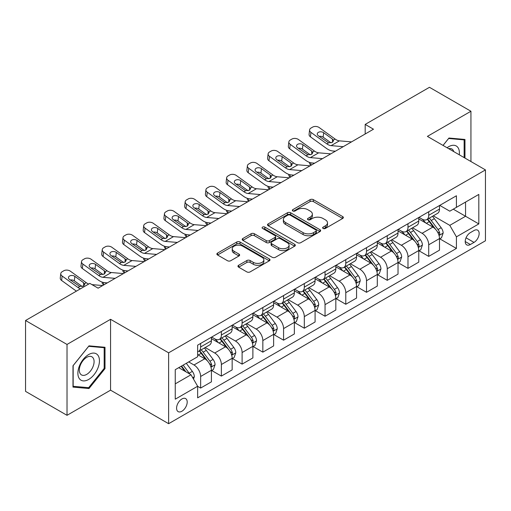 <?xml version="1.0" encoding="UTF-8"?>
<svg xmlns="http://www.w3.org/2000/svg" width="511" height="511" viewBox="0 0 511 511"><rect width="100%" height="100%" fill="white"/><g stroke="black" fill="none" stroke-linecap="round" stroke-linejoin="round"><path stroke-width="0.77" d="M323.099 228.449A1.61 0.933 0 0 0 325.379 228.449L342.683 218.459A2.3 1.329 0 0 0 343.354 217.52A2.3 1.329 0 0 0 342.683 216.581L313.371 199.66A2.3 1.329 0 0 0 310.113 199.66L292.816 209.651A1.61 0.933 0 0 0 292.343 210.308A1.61 0.933 0 0 0 292.816 210.966A1.61 0.933 0 0 0 295.096 210.966L297.332 209.67A7.371 4.254 0 0 1 307.756 209.67L310.196 211.081A7.371 4.254 0 0 1 312.355 214.09A7.371 4.254 0 0 1 310.196 217.098L307.961 218.389A1.61 0.933 0 0 0 307.488 219.047A1.61 0.933 0 0 0 307.961 219.704A1.61 0.933 0 0 0 310.241 219.704L312.476 218.414A7.371 4.254 0 0 1 322.895 218.414L325.341 219.826A7.371 4.254 0 0 1 327.5 222.834A7.371 4.254 0 0 1 325.341 225.843L323.099 227.133A1.61 0.933 0 0 0 322.626 227.791A1.61 0.933 0 0 0 323.099 228.449L323.099 227.133M181.89 411.246A7.505 4.337 120 0 0 186.796 404.629A7.505 4.337 120 0 0 185.646 398.612A7.505 4.337 120 0 0 181.89 398.989A7.505 4.337 120 0 0 176.985 405.6A7.505 4.337 120 0 0 178.135 411.617A7.505 4.337 120 0 0 181.89 411.246M238.637 265.273A2.3 1.329 0 0 0 237.96 266.212A2.3 1.329 0 0 0 238.637 267.157L246.858 271.903A2.3 1.329 0 0 0 250.115 271.903L269.329 260.808A2.3 1.329 0 0 0 270.006 259.869A2.3 1.329 0 0 0 269.329 258.93L240.023 242.01A2.3 1.329 0 0 0 236.765 242.01L217.552 253.098A2.3 1.329 0 0 0 216.875 254.044A2.3 1.329 0 0 0 217.552 254.983L227.484 260.719A2.3 1.329 0 0 0 230.742 260.719L238.963 255.966A2.3 1.329 0 0 0 239.64 255.027A2.3 1.329 0 0 0 238.963 254.088L234.038 251.246A6.158 3.558 0 0 1 232.23 248.729A6.158 3.558 0 0 1 236.037 245.446A6.158 3.558 0 0 1 242.751 246.213L262.041 257.352A6.158 3.558 0 0 1 263.848 259.869A6.158 3.558 0 0 1 260.042 263.152A6.158 3.558 0 0 1 253.335 262.386L250.115 260.527A2.3 1.329 0 0 0 246.858 260.527L238.637 265.273L238.637 267.157M110.561 319.305L67.018 344.446L25.55 320.506L25.55 391.375L67.018 415.315L110.561 390.174L168.624 423.696L168.624 352.826L110.561 319.305L110.561 390.174M470.938 161.527L470.938 111.245L427.394 136.386L485.45 169.907L168.624 352.826M470.938 111.245L429.464 87.304L365.186 124.416L365.186 133.991M25.55 320.506L89.827 283.394L98.125 288.178L373.484 129.206L365.186 124.416M297.498 242.668A2.3 1.329 0 0 0 300.755 242.668L319.969 231.572A2.3 1.329 0 0 0 320.64 230.633A2.3 1.329 0 0 0 319.969 229.695L290.657 212.774A2.3 1.329 0 0 0 287.399 212.774L268.192 223.863A2.3 1.329 0 0 0 267.515 224.808A2.3 1.329 0 0 0 268.192 225.747L297.498 242.668M263.216 228.794A1.61 0.933 0 0 1 264.851 229.024L264.851 227.108L294.649 244.309A2.3 1.329 0 0 1 295.32 245.254A2.3 1.329 0 0 1 294.649 246.193L275.435 257.282A2.3 1.329 0 0 1 272.178 257.282L242.872 240.362L242.872 238.484A2.3 1.329 0 0 0 242.195 239.423A2.3 1.329 0 0 0 242.872 240.362M242.872 238.484L251.093 233.738A2.3 1.329 0 0 1 254.35 233.738L266.237 240.598A2.3 1.329 0 0 0 269.495 240.598L274.944 237.449A2.3 1.329 0 0 0 275.621 236.51A2.3 1.329 0 0 0 274.944 235.571L262.571 228.423A1.61 0.933 0 0 1 262.098 227.765A1.61 0.933 0 0 1 263.095 226.91A1.61 0.933 0 0 1 264.851 227.108M474.004 230.531L470.356 232.633A7.275 4.197 120 0 0 465.604 239.046A7.275 4.197 120 0 0 466.722 244.871A7.275 4.197 120 0 0 470.356 244.514L474.004 242.406A7.275 4.197 120 0 0 478.756 235.993A7.275 4.197 120 0 0 477.638 230.167A7.275 4.197 120 0 0 474.004 230.531M168.624 423.696L485.45 240.777L485.45 169.907M439.747 205.39L449.789 211.184L456.419 207.351L456.419 195.764L197.648 345.161L197.648 356.755L175.254 369.683L175.254 399.18L197.648 386.252L197.648 397.839L456.419 248.435L456.419 236.849L449.789 225.357L433.29 215.834M456.419 207.351L478.813 194.423L478.813 223.92L456.419 236.849M67.018 344.446L67.018 415.315M453.27 209.171L465.547 216.262L465.547 202.081L478.813 194.423M449.789 225.357L465.547 216.262L478.813 223.92M175.254 383.857L191.012 374.755L178.741 367.671M197.648 386.348L200.638 388.066L200.638 376.479A9.383 5.417 -120 0 0 194.001 364.988L188.693 361.922M200.638 388.066L211.42 381.845L211.42 370.258A9.383 5.417 -120 0 0 204.783 358.767L197.648 354.647M211.669 370.494L221.372 376.096L221.372 364.509A9.383 5.417 -120 0 0 214.735 353.018L205.211 347.518M221.372 376.096L232.154 369.875L232.154 358.288A9.383 5.417 -120 0 0 225.517 346.79L211.42 338.652M232.403 358.524L242.105 364.126L242.105 352.539A9.383 5.417 -120 0 0 235.469 341.048L225.945 335.548M242.105 364.126L252.888 357.904L252.888 346.311A9.383 5.417 -120 0 0 246.251 334.82L232.154 326.682M253.137 346.554L262.839 352.156L262.839 340.569A9.383 5.417 -120 0 0 256.203 329.078L246.679 323.572M262.839 352.156L273.621 345.928L273.621 334.341A9.383 5.417 -120 0 0 266.985 322.85L252.888 314.712M273.87 334.584L283.573 340.185L283.573 328.599A9.383 5.417 -120 0 0 276.943 317.101L267.413 311.601M283.573 340.185L294.355 333.958L294.355 322.371A9.383 5.417 -120 0 0 287.725 310.88L273.621 302.736M294.604 322.613L304.307 328.215L304.307 316.622A9.383 5.417 -120 0 0 297.677 305.131L288.147 299.631M304.307 328.215L315.089 321.987L315.089 310.401A9.383 5.417 -120 0 0 308.459 298.909L294.355 290.765M315.338 310.637L325.047 316.245L325.047 304.652A9.383 5.417 -120 0 0 318.41 293.161L308.88 287.661M325.047 316.245L335.829 310.017L335.829 298.43A9.383 5.417 -120 0 0 329.193 286.939L315.089 278.795M336.078 298.667L345.781 304.269L345.781 292.682A9.383 5.417 -120 0 0 339.144 281.191L329.621 275.691M345.781 304.269L356.563 298.047L356.563 286.46A9.383 5.417 -120 0 0 349.926 274.963L335.829 266.825M356.812 286.697L366.515 292.298L366.515 280.711A9.383 5.417 -120 0 0 359.878 269.22L350.354 263.721M366.515 292.298L377.297 286.077L377.297 274.484A9.383 5.417 -120 0 0 370.66 262.993L356.563 254.855M377.546 274.726L387.249 280.328L387.249 268.741A9.383 5.417 -120 0 0 380.612 257.25L371.088 251.751M387.249 280.328L398.031 274.107L398.031 262.513A9.383 5.417 -120 0 0 391.394 251.022L377.297 242.885M398.28 262.756L407.982 268.358L407.982 256.771A9.383 5.417 -120 0 0 401.352 245.274L391.822 239.774M407.982 268.358L418.765 262.13L418.765 250.543A9.383 5.417 -120 0 0 412.134 239.052L398.031 230.908M419.014 250.786L428.716 256.388L428.716 244.801A9.383 5.417 -120 0 0 422.086 233.303L412.556 227.804M428.716 256.388L439.498 250.16L439.498 238.573A9.383 5.417 -120 0 0 432.868 227.082L418.765 218.938M419.014 217.36L422.086 219.13A9.383 5.417 -120 0 0 426.774 219.596A9.383 5.417 -120 0 0 428.716 215.303L428.716 211.758M398.28 229.33L401.352 231.1A9.383 5.417 -120 0 0 406.041 231.566A9.383 5.417 -120 0 0 407.982 227.274L407.982 223.729M377.546 241.301L380.612 243.076A9.383 5.417 -120 0 0 385.307 243.536A9.383 5.417 -120 0 0 387.249 239.244L387.249 235.699M356.812 253.271L359.878 255.046A9.383 5.417 -120 0 0 364.573 255.513A9.383 5.417 -120 0 0 366.515 251.214L366.515 247.669M336.078 265.247L339.144 267.017A9.383 5.417 -120 0 0 343.839 267.483A9.383 5.417 -120 0 0 345.781 263.184L345.781 259.639M315.338 277.218L318.41 278.987A9.383 5.417 -120 0 0 323.099 279.453A9.383 5.417 -120 0 0 325.047 275.154L325.047 271.616M294.604 289.188L297.677 290.957A9.383 5.417 -120 0 0 302.365 291.423A9.383 5.417 -120 0 0 304.307 287.125L304.307 283.586M273.87 301.158L276.943 302.927A9.383 5.417 -120 0 0 281.631 303.393A9.383 5.417 -120 0 0 283.573 299.101L283.573 295.556M253.137 313.128L256.203 314.904A9.383 5.417 -120 0 0 260.897 315.364A9.383 5.417 -120 0 0 262.839 311.071L262.839 307.526M232.403 325.098L235.469 326.874A9.383 5.417 -120 0 0 240.164 327.334A9.383 5.417 -120 0 0 242.105 323.041L242.105 319.496M211.669 337.068L214.735 338.844A9.383 5.417 -120 0 0 219.43 339.31A9.383 5.417 -120 0 0 221.372 335.012L221.372 331.467M439.747 238.809L456.419 248.435M426.774 219.596L437.557 213.368A9.383 5.417 -120 0 0 439.498 209.076L439.498 205.531M406.041 231.566L416.823 225.345A9.383 5.417 -120 0 0 418.765 221.046L418.765 217.501M385.307 243.536L396.089 237.315A9.383 5.417 -120 0 0 398.031 233.016L398.031 229.477M364.573 255.513L375.355 249.285A9.383 5.417 -120 0 0 377.297 244.986L377.297 241.448M343.839 267.483L354.621 261.255A9.383 5.417 -120 0 0 356.563 256.963L356.563 253.418M323.099 279.453L333.881 273.225A9.383 5.417 -120 0 0 335.829 268.933L335.829 265.388M302.365 291.423L313.147 285.195A9.383 5.417 -120 0 0 315.089 280.903L315.089 277.358M281.631 303.393L292.413 297.172A9.383 5.417 -120 0 0 294.355 292.873L294.355 289.328M260.897 315.364L271.68 309.142A9.383 5.417 -120 0 0 273.621 304.843L273.621 301.298M240.164 327.334L250.946 321.112A9.383 5.417 -120 0 0 252.888 316.814L252.888 313.275M219.43 339.31L230.212 333.083A9.383 5.417 -120 0 0 232.154 328.79L232.154 325.245M197.648 351.657A9.383 5.417 -120 0 0 198.69 351.281L209.472 345.053A9.383 5.417 -120 0 0 211.42 340.76L211.42 337.215M198.69 351.281A9.383 5.417 -120 0 0 200.638 346.982L200.638 343.443M191.012 374.755L197.648 386.252M464.965 158.078L464.965 139.458L448.958 138.027L443.024 145.411M72.99 387.102L88.997 388.532L105.004 368.623L105.004 347.276L88.997 345.845L72.99 365.761L72.99 387.102M104.174 368.144L105.004 368.623M87.304 387.555L88.997 388.532M323.744 228.679L325.341 227.753A7.371 4.254 0 0 0 327.5 224.744L327.5 222.834M312.355 214.09L312.355 216.006A7.371 4.254 0 0 1 310.196 219.015L308.606 219.934M342.651 218.478L313.371 201.577A2.3 1.329 0 0 0 310.113 201.577L293.461 211.19M319.937 231.592L290.657 214.69A2.3 1.329 0 0 0 287.399 214.69L268.218 225.766M315.894 231.291A1.61 0.933 0 0 0 316.366 230.633A1.61 0.933 0 0 0 315.894 229.976L290.171 215.125A1.61 0.933 0 0 0 287.891 215.125L285.528 216.485A7.371 4.254 0 0 0 283.369 219.494A7.371 4.254 0 0 0 285.528 222.502L303.112 232.658A7.371 4.254 0 0 0 313.537 232.658L315.894 231.291L315.894 233.208A1.61 0.933 0 0 0 316.366 232.55L316.366 230.633M283.369 219.494L283.369 221.41A7.371 4.254 0 0 0 285.528 224.418L285.528 222.502M315.894 233.208L313.537 234.568A7.371 4.254 0 0 1 303.112 234.568L285.528 224.418M242.904 240.381L251.093 235.654L251.093 233.738M275.621 236.51L275.621 238.426A2.3 1.329 0 0 1 274.944 239.365L269.495 242.514A2.3 1.329 0 0 1 266.237 242.514L254.35 235.654A2.3 1.329 0 0 0 251.093 235.654M264.851 229.024L294.617 246.213M278.572 247.72A6.158 3.558 0 0 0 285.285 248.493A6.158 3.558 0 0 0 289.085 245.203A6.158 3.558 0 0 0 287.278 242.693L280.482 238.765A2.3 1.329 0 0 0 277.224 238.765L271.769 241.914A2.3 1.329 0 0 0 271.098 242.853A2.3 1.329 0 0 0 271.769 243.792L278.572 247.72L278.572 249.636A6.158 3.558 0 0 0 285.285 250.403A6.158 3.558 0 0 0 289.085 247.12L289.085 245.203M271.098 242.853L271.098 244.769A2.3 1.329 0 0 0 271.769 245.708L271.769 243.792M278.572 249.636L271.769 245.708M263.848 259.869L263.848 261.785A6.158 3.558 0 0 1 260.042 265.068A6.158 3.558 0 0 1 253.335 264.302L250.115 262.443A2.3 1.329 0 0 0 246.858 262.443L238.669 267.17M232.23 248.729L232.23 250.645A6.158 3.558 0 0 0 234.038 253.162L234.038 251.246M238.931 255.985L234.038 253.162M269.297 260.827L240.023 243.926A2.3 1.329 0 0 0 236.765 243.926L217.584 255.002M439.498 238.956L441.491 237.807L443.152 233.016A6.215 3.59 -120 0 0 441.165 227.727L434.388 218.676A17.949 10.361 -120 0 0 432.427 216.332M425.689 222.937A17.949 10.361 -120 0 0 422.016 219.091M311.327 165.091L310.944 164.925A4.695 2.351 174.1 0 1 309.589 163.488L309.481 162.383M438.936 235.149L439.658 234.37L439.792 233.284A6.215 3.59 -120 0 0 438.016 229.541L431.239 220.496A17.949 10.361 -120 0 0 429.278 218.152M427.611 219.117A14.896 8.598 60 0 1 430.051 221.895L435.787 229.554M427.285 219.302A17.949 10.361 60 0 1 429.246 221.646L433.75 227.663M343.22 146.676L331.115 145.635A11.727 6.771 60 0 1 326.823 143.853L310.944 132.362L310.42 136.814A4.695 3.028 -173.3 0 1 309.078 134.355L309.596 129.903A4.695 3.028 6.7 0 0 310.944 132.362M335.369 151.205L332.738 150.981A17.591 10.156 60 0 1 326.305 148.305L310.42 136.814M351.517 141.886L339.406 140.851A11.727 6.771 60 0 1 335.12 139.062L319.234 127.578A4.695 3.028 6.7 0 0 312.623 127.111L310.969 128.069A4.695 3.028 6.7 0 0 309.596 129.903M332.54 142.282L332.406 139.043L333.511 140.774L332.418 142.358L328.611 142.818L318.359 135.785A3.756 2.421 -173.3 0 1 317.286 133.818A3.756 2.421 -173.3 0 1 318.379 132.349A3.756 2.421 -173.3 0 1 323.667 132.719L323.15 137.172L331.026 142.876M323.15 137.172A3.756 2.421 6.7 0 0 319.132 136.348M332.406 139.043L323.667 132.719M418.765 250.927L420.757 249.777L422.418 244.986A6.215 3.59 -120 0 0 420.432 239.697L413.655 230.646A17.949 10.361 -120 0 0 411.694 228.302M404.955 234.907A17.949 10.361 -120 0 0 401.282 231.061M290.593 177.061L290.203 176.895A4.695 2.351 174.1 0 1 288.856 175.458L288.741 174.353M418.202 247.12L418.924 246.34L419.058 245.254A6.215 3.59 -120 0 0 417.283 241.518L410.499 232.467A17.949 10.361 -120 0 0 408.545 230.122M406.871 231.087A14.896 8.598 60 0 1 409.317 233.866L415.053 241.524M406.552 231.272A17.949 10.361 60 0 1 408.513 233.616L413.016 239.633M398.031 262.897L400.024 261.747L401.678 256.963A6.215 3.59 -120 0 0 399.698 251.668L392.921 242.616A17.949 10.361 -120 0 0 390.96 240.272M384.221 246.877A17.949 10.361 -120 0 0 380.548 243.032M269.859 189.032L269.469 188.866A4.695 2.351 174.1 0 1 268.122 187.428L268.007 186.323M397.462 259.09L398.19 258.31L398.325 257.225A6.215 3.59 -120 0 0 396.542 253.488L389.765 244.437A17.949 10.361 -120 0 0 387.811 242.093M386.137 243.057A14.896 8.598 60 0 1 388.584 245.836L394.32 253.494M385.818 243.242A17.949 10.361 60 0 1 387.779 245.587L392.282 251.604M377.297 274.867L379.29 273.724L380.944 268.933A6.215 3.59 -120 0 0 378.964 263.638L372.187 254.593A17.949 10.361 -120 0 0 370.226 252.242M363.487 258.853A17.949 10.361 -120 0 0 359.808 255.008M249.119 201.002L248.736 200.836A4.695 2.351 174.1 0 1 247.388 199.399L247.273 198.3M376.728 271.06L377.45 270.281L377.591 269.195A6.215 3.59 -120 0 0 375.809 265.458L369.031 256.407A17.949 10.361 -120 0 0 367.077 254.063M365.403 255.027A14.896 8.598 60 0 1 367.85 257.806L373.586 265.465M365.084 255.213A17.949 10.361 60 0 1 367.039 257.557L371.548 263.574M322.486 158.646L310.381 157.612A11.727 6.771 60 0 1 306.089 155.823L290.203 144.332L289.686 148.784A4.695 3.028 -173.3 0 1 288.345 146.325L288.862 141.873A4.695 3.028 6.7 0 0 290.203 144.332M314.635 163.175L312.004 162.952A17.591 10.156 60 0 1 305.572 160.275L289.686 148.784M330.777 153.856L318.672 152.821A11.727 6.771 60 0 1 314.386 151.032L298.501 139.548A4.695 3.028 6.7 0 0 291.89 139.081L290.235 140.04A4.695 3.028 6.7 0 0 288.862 141.873M311.799 154.252L311.665 151.013L312.777 152.744L311.684 154.328L307.877 154.788L297.626 147.756A3.756 2.421 -173.3 0 1 296.552 145.788A3.756 2.421 -173.3 0 1 297.645 144.319A3.756 2.421 -173.3 0 1 302.934 144.69L302.41 149.142L310.292 154.846M302.41 149.142A3.756 2.421 6.7 0 0 298.398 148.318M311.665 151.013L302.934 144.69M301.752 170.617L289.641 169.582A11.727 6.771 60 0 1 285.355 167.793L269.469 156.309L268.952 160.754A4.695 3.028 -173.3 0 1 267.611 158.295L268.128 153.843A4.695 3.028 6.7 0 0 269.469 156.309M293.902 175.152L291.27 174.922A17.591 10.156 60 0 1 284.838 172.245L268.952 160.754M310.043 165.826L297.939 164.791A11.727 6.771 60 0 1 293.646 163.003L277.767 151.518A4.695 3.028 6.7 0 0 271.156 151.052L269.495 152.01A4.695 3.028 6.7 0 0 268.128 153.843M291.066 166.222L290.931 162.983L292.043 164.714L290.944 166.299L287.144 166.765L276.892 159.726A3.756 2.421 -173.3 0 1 275.812 157.758A3.756 2.421 -173.3 0 1 276.911 156.289A3.756 2.421 -173.3 0 1 282.2 156.666L281.676 161.112L289.558 166.816M281.676 161.112A3.756 2.421 6.7 0 0 277.665 160.288M290.931 162.983L282.2 156.666M281.018 182.587L268.907 181.552A11.727 6.771 60 0 1 264.621 179.763L248.736 168.279L248.218 172.724A4.695 3.028 -173.3 0 1 246.877 170.265L247.394 165.82A4.695 3.028 6.7 0 0 248.736 168.279M273.168 187.122L270.536 186.892A17.591 10.156 60 0 1 264.098 184.215L248.218 172.724M289.309 177.802L277.205 176.761A11.727 6.771 60 0 1 272.912 174.979L257.033 163.488A4.695 3.028 6.7 0 0 250.422 163.022L248.761 163.98A4.695 3.028 6.7 0 0 247.394 165.82M270.332 178.198L270.198 174.954L271.309 176.685L270.21 178.269L266.41 178.735L256.152 171.702A3.756 2.421 -173.3 0 1 255.078 169.735A3.756 2.421 -173.3 0 1 256.177 168.266A3.756 2.421 -173.3 0 1 261.46 168.636L260.942 173.088L268.824 178.786M260.942 173.088A3.756 2.421 6.7 0 0 256.931 172.258M270.198 174.954L261.46 168.636M356.563 286.843L358.55 285.694L360.21 280.903A6.215 3.59 -120 0 0 358.224 275.608L351.447 266.563A17.949 10.361 -120 0 0 349.492 264.219M342.747 270.824A17.949 10.361 -120 0 0 339.074 266.978M228.385 212.972L228.002 212.806A4.695 2.351 174.1 0 1 226.654 211.375L226.539 210.27M355.995 283.03L356.716 282.251L356.857 281.165A6.215 3.59 -120 0 0 355.075 277.428L348.298 268.384A17.949 10.361 -120 0 0 346.337 266.033M344.67 266.998A14.896 8.598 60 0 1 347.116 269.782L352.852 277.435M344.35 267.183A17.949 10.361 60 0 1 346.305 269.533L350.814 275.544M260.278 194.557L248.174 193.522A11.727 6.771 60 0 1 243.888 191.734L228.002 180.249L227.484 184.701A4.695 3.028 -173.3 0 1 226.137 182.242L226.66 177.79A4.695 3.028 6.7 0 0 228.002 180.249M252.434 199.092L249.796 198.868A17.591 10.156 60 0 1 243.364 196.186L227.484 184.701M268.575 189.773L256.471 188.731A11.727 6.771 60 0 1 252.179 186.949L236.293 175.458A4.695 3.028 6.7 0 0 229.688 174.992L228.027 175.95A4.695 3.028 6.7 0 0 226.66 177.79M249.598 190.169L249.464 186.924L250.575 188.655L249.477 190.239L245.67 190.705L235.418 183.673A3.756 2.421 -173.3 0 1 234.345 181.705A3.756 2.421 -173.3 0 1 235.437 180.236A3.756 2.421 -173.3 0 1 240.726 180.607L240.208 185.059L248.09 190.756M240.208 185.059A3.756 2.421 6.7 0 0 236.197 184.235M249.464 186.924L240.726 180.607M459.293 154.807A15.247 8.802 120 0 0 457.965 147.564A15.247 8.802 120 0 0 447.08 147.749M453.762 151.607A10.437 6.03 120 0 0 453.053 150.093A10.437 6.03 120 0 0 451.884 149.008A10.437 6.03 120 0 0 448.69 148.682M448.594 138.481L464.135 139.886L464.135 157.599M463.107 139.292L464.135 139.886M443.056 145.431L448.626 138.5M88.665 354.551A15.247 8.802 120 0 0 77.883 373.222A15.247 8.802 120 0 0 88.665 379.449A15.247 8.802 120 0 0 99.447 360.772A15.247 8.802 120 0 0 88.665 354.551M86.704 357.342A10.437 6.03 120 0 0 79.882 366.54A10.437 6.03 120 0 0 81.485 374.908A10.437 6.03 120 0 0 86.704 374.391A10.437 6.03 120 0 0 93.526 365.193A10.437 6.03 120 0 0 91.923 356.825A10.437 6.03 120 0 0 86.704 357.342M104.174 368.386L88.665 387.677L73.156 386.297L73.156 365.614L88.665 346.317L104.174 347.704L104.174 368.386M103.152 347.11L104.174 347.704M335.829 298.814L337.816 297.664L339.476 292.873A6.215 3.59 -120 0 0 337.49 287.578L330.713 278.533A17.949 10.361 -120 0 0 328.758 276.189M322.013 282.794A17.949 10.361 -120 0 0 318.34 278.949M207.651 224.942L207.268 224.776A4.695 2.351 174.1 0 1 205.92 223.345L205.805 222.24M335.261 295.007L335.983 294.221L336.117 293.142A6.215 3.59 -120 0 0 334.341 289.398L327.564 280.354A17.949 10.361 -120 0 0 325.603 278.01M323.936 278.974A14.896 8.598 60 0 1 326.382 281.753L332.118 289.405M323.616 279.159A17.949 10.361 60 0 1 325.571 281.504L330.08 287.514M315.089 310.784L317.082 309.634L318.743 304.843A6.215 3.59 -120 0 0 316.756 299.555L309.979 290.504A17.949 10.361 -120 0 0 308.018 288.159M301.279 294.764A17.949 10.361 -120 0 0 297.606 290.919M186.917 236.919L186.534 236.753A4.695 2.351 174.1 0 1 185.18 235.316L185.071 234.21M314.527 306.977L315.249 306.198L315.383 305.112A6.215 3.59 -120 0 0 313.607 301.369L306.83 292.324A17.949 10.361 -120 0 0 304.869 289.98M303.202 290.944A14.896 8.598 60 0 1 305.642 293.723L311.378 301.381M302.876 291.129A17.949 10.361 60 0 1 304.837 293.474L309.34 299.491M294.355 322.754L296.348 321.604L298.009 316.814A6.215 3.59 -120 0 0 296.022 311.525L289.245 302.474A17.949 10.361 -120 0 0 287.284 300.129M280.545 306.734A17.949 10.361 -120 0 0 276.873 302.889M166.184 248.889L165.794 248.723A4.695 2.351 174.1 0 1 164.446 247.286L164.331 246.181M293.793 318.947L294.515 318.168L294.649 317.082A6.215 3.59 -120 0 0 292.873 313.345L286.09 304.294A17.949 10.361 -120 0 0 284.135 301.95M282.462 302.914A14.896 8.598 60 0 1 284.908 305.693L290.644 313.352M282.142 303.1A17.949 10.361 60 0 1 284.103 305.444L288.606 311.461M273.621 334.724L275.614 333.574L277.269 328.79A6.215 3.59 -120 0 0 275.288 323.495L268.511 314.444A17.949 10.361 -120 0 0 266.55 312.1M259.812 318.704A17.949 10.361 -120 0 0 256.139 314.859M145.45 260.859L145.06 260.693A4.695 2.351 174.1 0 1 143.712 259.256L143.597 258.151M273.053 330.917L273.781 330.138L273.915 329.052A6.215 3.59 -120 0 0 272.133 325.315L265.356 316.264A17.949 10.361 -120 0 0 263.401 313.92M261.728 314.885A14.896 8.598 60 0 1 264.174 317.663L269.91 325.322M261.408 315.07A17.949 10.361 60 0 1 263.369 317.414L267.873 323.431M252.888 346.694L254.88 345.545L256.535 340.76A6.215 3.59 -120 0 0 254.555 335.465L247.778 326.42A17.949 10.361 -120 0 0 245.817 324.07M239.078 330.681A17.949 10.361 -120 0 0 235.399 326.836M124.71 272.829L124.326 272.663A4.695 2.351 174.1 0 1 122.979 271.226L122.864 270.127M252.319 342.887L253.041 342.108L253.181 341.022A6.215 3.59 -120 0 0 251.399 337.286L244.622 328.234A17.949 10.361 -120 0 0 242.668 325.89M240.994 326.855A14.896 8.598 60 0 1 243.44 329.633L249.176 337.292M240.675 327.04A17.949 10.361 60 0 1 242.629 329.384L247.139 335.401M239.544 206.533L227.44 205.492A11.727 6.771 60 0 1 223.154 203.71L207.268 192.219L206.744 196.671A4.695 3.028 -173.3 0 1 205.403 194.212L205.927 189.76A4.695 3.028 6.7 0 0 207.268 192.219M231.694 211.062L229.062 210.839A17.591 10.156 60 0 1 222.63 208.156L206.744 196.671M247.841 201.743L235.731 200.702A11.727 6.771 60 0 1 231.445 198.92L215.559 187.428A4.695 3.028 6.7 0 0 208.954 186.969L207.294 187.92A4.695 3.028 6.7 0 0 205.927 189.76M228.864 202.139L228.73 198.894L229.841 200.625L228.743 202.209L224.936 202.675L214.684 195.643A3.756 2.421 -173.3 0 1 213.611 193.675A3.756 2.421 -173.3 0 1 214.703 192.206A3.756 2.421 -173.3 0 1 219.992 192.577L219.475 197.029L227.357 202.726M219.475 197.029A3.756 2.421 6.7 0 0 215.463 196.205M228.73 198.894L219.992 192.577M218.81 218.504L206.706 217.462A11.727 6.771 60 0 1 202.413 215.68L186.534 204.189L186.01 208.641A4.695 3.028 -173.3 0 1 184.669 206.182L185.186 201.73A4.695 3.028 6.7 0 0 186.534 204.189M210.96 223.032L208.328 222.809A17.591 10.156 60 0 1 201.896 220.126L186.01 208.641M227.108 213.713L214.997 212.678A11.727 6.771 60 0 1 210.711 210.89L194.825 199.405A4.695 3.028 6.7 0 0 188.214 198.939L186.56 199.897A4.695 3.028 6.7 0 0 185.186 201.73M208.13 214.109L207.996 210.864L209.101 212.595L208.009 214.179L204.202 214.646L193.95 207.613A3.756 2.421 -173.3 0 1 192.877 205.646A3.756 2.421 -173.3 0 1 193.969 204.176A3.756 2.421 -173.3 0 1 199.258 204.547L198.741 208.999L206.616 214.703M198.741 208.999A3.756 2.421 6.7 0 0 194.723 208.175M207.996 210.864L199.258 204.547M198.076 230.474L185.972 229.433A11.727 6.771 60 0 1 181.68 227.65L165.794 216.159L165.277 220.611A4.695 3.028 -173.3 0 1 163.935 218.152L164.453 213.7A4.695 3.028 6.7 0 0 165.794 216.159M190.226 235.003L187.594 234.779A17.591 10.156 60 0 1 181.162 232.103L165.277 220.611M206.367 225.683L194.263 224.648A11.727 6.771 60 0 1 189.977 222.86L174.091 211.375A4.695 3.028 6.7 0 0 167.48 210.909L165.826 211.867A4.695 3.028 6.7 0 0 164.453 213.7M187.39 226.079L187.256 222.841L188.367 224.572L187.275 226.156L183.468 226.616L173.216 219.583A3.756 2.421 -173.3 0 1 172.143 217.616A3.756 2.421 -173.3 0 1 173.235 216.147A3.756 2.421 -173.3 0 1 178.524 216.517L178 220.969L185.883 226.673M178 220.969A3.756 2.421 6.7 0 0 173.989 220.145M187.256 222.841L178.524 216.517M177.343 242.444L165.232 241.409A11.727 6.771 60 0 1 160.946 239.621L145.06 228.13L144.543 232.582A4.695 3.028 -173.3 0 1 143.201 230.122L143.719 225.67A4.695 3.028 6.7 0 0 145.06 228.13M169.492 246.979L166.861 246.749A17.591 10.156 60 0 1 160.428 244.073L144.543 232.582M185.634 237.653L173.529 236.619A11.727 6.771 60 0 1 169.237 234.83L153.357 223.345A4.695 3.028 6.7 0 0 146.746 222.879L145.086 223.837A4.695 3.028 6.7 0 0 143.719 225.67M166.656 238.049L166.522 234.811L167.634 236.542L166.535 238.126L162.734 238.586L152.482 231.553A3.756 2.421 -173.3 0 1 151.403 229.586A3.756 2.421 -173.3 0 1 152.502 228.117A3.756 2.421 -173.3 0 1 157.79 228.494L157.267 232.939L165.149 238.643M157.267 232.939A3.756 2.421 6.7 0 0 153.255 232.115M166.522 234.811L157.79 228.494M156.609 254.414L144.498 253.379A11.727 6.771 60 0 1 140.212 251.591L124.326 240.106L123.809 244.552A4.695 3.028 -173.3 0 1 122.468 242.093L122.985 237.647A4.695 3.028 6.7 0 0 124.326 240.106M148.758 258.949L146.127 258.719A17.591 10.156 60 0 1 139.688 256.043L123.809 244.552M164.9 249.63L152.795 248.589A11.727 6.771 60 0 1 148.503 246.8L132.624 235.316A4.695 3.028 6.7 0 0 126.013 234.849L124.352 235.807A4.695 3.028 6.7 0 0 122.985 237.647M145.922 250.026L145.788 246.781L146.9 248.512L145.801 250.096L142.001 250.562L131.742 243.53A3.756 2.421 -173.3 0 1 130.669 241.556A3.756 2.421 -173.3 0 1 131.768 240.087A3.756 2.421 -173.3 0 1 137.05 240.464L136.533 244.916L144.415 250.614M136.533 244.916A3.756 2.421 6.7 0 0 132.521 244.086M145.788 246.781L137.05 240.464M232.154 358.671L234.14 357.521L235.801 352.731A6.215 3.59 -120 0 0 233.814 347.435L227.037 338.391A17.949 10.361 -120 0 0 225.083 336.046M218.338 342.651A17.949 10.361 -120 0 0 214.665 338.806M103.976 284.799L103.592 284.633A4.695 2.351 174.1 0 1 102.245 283.203L102.13 282.098M231.585 354.858L232.307 354.078L232.448 352.992A6.215 3.59 -120 0 0 230.665 349.256L223.888 340.211A17.949 10.361 -120 0 0 221.927 337.86M220.26 338.825A14.896 8.598 60 0 1 222.707 341.61L228.443 349.262M219.941 339.01A17.949 10.361 60 0 1 221.895 341.354L226.405 347.371M135.869 266.384L123.764 265.35A11.727 6.771 60 0 1 119.478 263.561L103.592 252.076L103.075 256.528A4.695 3.028 -173.3 0 1 101.727 254.069L102.251 249.617A4.695 3.028 6.7 0 0 103.592 252.076M128.025 270.919L125.387 270.696A17.591 10.156 60 0 1 118.954 268.013L103.075 256.528M144.166 261.6L132.062 260.559A11.727 6.771 60 0 1 127.769 258.777L111.883 247.286A4.695 3.028 6.7 0 0 105.279 246.819L103.618 247.778A4.695 3.028 6.7 0 0 102.251 249.617M125.189 261.996L125.054 258.751L126.166 260.482L125.067 262.066L121.26 262.533L111.008 255.5A3.756 2.421 -173.3 0 1 109.935 253.533A3.756 2.421 -173.3 0 1 111.028 252.064A3.756 2.421 -173.3 0 1 116.316 252.434L115.799 256.886L123.681 262.584M115.799 256.886A3.756 2.421 6.7 0 0 111.788 256.062M125.054 258.751L116.316 252.434M211.42 370.641L213.406 369.491L215.067 364.701A6.215 3.59 -120 0 0 213.081 359.405L206.303 350.361A17.949 10.361 -120 0 0 204.349 348.017M210.851 366.834L211.573 366.048L211.707 364.969A6.215 3.59 -120 0 0 209.932 361.226L203.154 352.181A17.949 10.361 -120 0 0 201.193 349.837M199.526 350.802A14.896 8.598 60 0 1 201.973 353.58L207.709 361.232M199.207 350.98A17.949 10.361 60 0 1 201.162 353.331L205.671 359.342M115.135 278.354L103.03 277.32A11.727 6.771 60 0 1 98.744 275.531L82.859 264.046L82.335 268.499A4.695 3.028 -173.3 0 1 80.993 266.039L81.517 261.587A4.695 3.028 6.7 0 0 82.859 264.046M107.284 282.89L104.653 282.666A17.591 10.156 60 0 1 98.221 279.983L82.335 268.499M123.432 273.57L111.321 272.529A11.727 6.771 60 0 1 107.035 270.747L91.15 259.256A4.695 3.028 6.7 0 0 84.545 258.79L82.884 259.748A4.695 3.028 6.7 0 0 81.517 261.587M104.455 273.966L104.321 270.721L105.432 272.452L104.333 274.037L100.526 274.503L90.275 267.47A3.756 2.421 -173.3 0 1 89.201 265.503A3.756 2.421 -173.3 0 1 90.294 264.034A3.756 2.421 -173.3 0 1 95.583 264.404L95.065 268.856L102.947 274.554M95.065 268.856A3.756 2.421 6.7 0 0 91.054 268.032M104.321 270.721L95.583 264.404M193.503 379.066L194.333 376.671A6.215 3.59 -120 0 0 192.347 371.376L186.298 363.302M189.76 374.033A6.215 3.59 -120 0 0 189.198 373.196L183.149 365.122M181.59 366.023L185.934 371.823M181.156 366.272L184.841 371.197M80.399 288.836A11.727 6.771 60 0 1 78.004 287.508L62.125 276.017L61.601 280.469A4.695 3.028 -173.3 0 1 60.26 278.01L60.777 273.557A4.695 3.028 6.7 0 0 62.125 276.017M76.382 291.155L61.601 280.469M88.697 284.046A11.727 6.771 60 0 1 86.302 282.717L70.416 271.226A4.695 3.028 6.7 0 0 63.805 270.766L62.15 271.724A4.695 3.028 6.7 0 0 60.777 273.557M102.698 285.54L91.954 284.621M83.721 285.936L83.587 282.692L84.692 284.423L83.6 286.007L79.793 286.473L69.541 279.44A3.756 2.421 -173.3 0 1 68.468 277.473A3.756 2.421 -173.3 0 1 69.56 276.004A3.756 2.421 -173.3 0 1 74.849 276.374L74.331 280.826L82.207 286.524M74.331 280.826A3.756 2.421 6.7 0 0 70.314 280.002M83.587 282.692L74.849 276.374M194.001 364.988L204.783 358.767M214.735 353.018L225.517 346.79M235.469 341.048L246.251 334.82M256.203 329.078L266.985 322.85M276.943 317.101L287.725 310.88M297.677 305.131L308.459 298.909M318.41 293.161L329.193 286.939M339.144 281.191L349.926 274.963M359.878 269.22L370.66 262.993M380.612 257.25L391.394 251.022M401.352 245.274L412.134 239.052M422.086 233.303L432.868 227.082M428.716 215.303L439.498 209.076M428.716 244.801L439.498 238.573M407.982 256.771L418.765 250.543M407.982 227.274L418.765 221.046M387.249 268.741L398.031 262.513M387.249 239.244L398.031 233.016M366.515 280.711L377.297 274.484M366.515 251.214L377.297 244.986M345.781 292.682L356.563 286.46M345.781 263.184L356.563 256.963M325.047 304.652L335.829 298.43M325.047 275.154L335.829 268.933M304.307 316.622L315.089 310.401M304.307 287.125L315.089 280.903M283.573 328.599L294.355 322.371M283.573 299.101L294.355 292.873M262.839 340.569L273.621 334.341M262.839 311.071L273.621 304.843M242.105 352.539L252.888 346.311M242.105 323.041L252.888 316.814M221.372 364.509L232.154 358.288M221.372 335.012L232.154 328.79M200.638 376.479L211.42 370.258M200.638 346.982L211.42 340.76M466.051 237.813L474.004 242.406M465.214 241.543L470.356 244.514M325.341 227.753L325.341 225.843M307.961 219.704L307.961 218.389M310.196 219.015L310.196 217.098M292.816 210.966L292.816 209.651M310.113 201.577L310.113 199.66M313.371 201.577L313.371 199.66M342.683 218.459L342.683 216.581M268.192 225.747L268.192 223.863M287.399 214.69L287.399 212.774M290.657 214.69L290.657 212.774M319.969 231.572L319.969 229.695M303.112 234.568L303.112 232.658M313.537 234.568L313.537 232.658M254.35 235.654L254.35 233.738M266.237 242.514L266.237 240.598M269.495 242.514L269.495 240.598M274.944 239.365L274.944 237.449M294.649 246.193L294.649 244.309M246.858 262.443L246.858 260.527M250.115 262.443L250.115 260.527M253.335 264.302L253.335 262.386M238.963 255.966L238.963 254.088M217.552 254.983L217.552 253.098M236.765 243.926L236.765 242.01M240.023 243.926L240.023 242.01M269.329 260.808L269.329 258.93M310.72 162.747L310.944 164.925M439.038 235.488L443.107 233.137M431.239 220.496L434.388 218.676M426.346 223.32L429.246 221.646M438.016 229.541L441.165 227.727M437.525 231.968L439.792 233.284M328.611 142.818L326.823 143.853M335.12 139.062L333.332 140.097M339.406 140.851L331.115 145.635M289.98 174.717L290.203 176.895M418.305 247.458L422.373 245.108M410.499 232.467L413.655 230.646M405.613 235.29L408.513 233.616M417.283 241.518L420.432 239.697M416.784 243.945L419.058 245.254M269.246 186.687L269.469 188.866M397.564 259.435L401.64 257.078M389.765 244.437L392.921 242.616M384.879 247.26L387.779 245.587M396.542 253.488L399.698 251.668M396.051 255.915L398.325 257.225M248.512 198.664L248.736 200.836M376.831 271.405L380.906 269.054M369.031 256.407L372.187 254.593M364.145 259.23L367.039 257.557M375.809 265.458L378.964 263.638M375.317 267.885L377.591 269.195M307.877 154.788L306.089 155.823M314.386 151.032L312.598 152.067M318.672 152.821L310.381 157.612M287.144 166.765L285.355 167.793M293.646 163.003L291.864 164.037M297.939 164.791L289.641 169.582M266.41 178.735L264.621 179.763M272.912 174.979L271.13 176.008M277.205 176.761L268.907 181.552M227.778 210.634L228.002 212.806M356.097 283.375L360.172 281.024M348.298 268.384L351.447 266.563M343.411 271.2L346.305 269.533M355.075 277.428L358.224 275.608M354.583 279.856L356.857 281.165M245.67 190.705L243.888 191.734M252.179 186.949L250.39 187.978M256.471 188.731L248.174 193.522M207.044 222.604L207.268 224.776M335.363 295.345L339.432 292.995M327.564 280.354L330.713 278.533M322.677 283.177L325.571 281.504M334.341 289.398L337.49 287.578M333.849 291.826L336.117 293.142M186.311 234.575L186.534 236.753M314.629 307.315L318.698 304.965M306.83 292.324L309.979 290.504M301.937 295.147L304.837 293.474M313.607 301.369L316.756 299.555M313.115 303.796L315.383 305.112M165.57 246.545L165.794 248.723M293.895 319.286L297.964 316.935M286.09 304.294L289.245 302.474M281.203 307.117L284.103 305.444M292.873 313.345L296.022 311.525M292.375 315.772L294.649 317.082M144.837 258.515L145.06 260.693M273.155 331.256L277.23 328.905M265.356 316.264L268.511 314.444M260.469 319.088L263.369 317.414M272.133 325.315L275.288 323.495M271.641 327.743L273.915 329.052M124.103 270.491L124.326 272.663M252.421 343.232L256.496 340.882M244.622 328.234L247.778 326.42M239.736 331.058L242.629 329.384M251.399 337.286L254.555 335.465M250.907 339.713L253.181 341.022M224.936 202.675L223.154 203.71M231.445 198.92L229.656 199.948M235.731 200.702L227.44 205.492M204.202 214.646L202.413 215.68M210.711 210.89L208.922 211.924M214.997 212.678L206.706 217.462M183.468 226.616L181.68 227.65M189.977 222.86L188.189 223.895M194.263 224.648L185.972 229.433M162.734 238.586L160.946 239.621M169.237 234.83L167.455 235.865M173.529 236.619L165.232 241.409M142.001 250.562L140.212 251.591M148.503 246.8L146.721 247.835M152.795 248.589L144.498 253.379M103.369 282.462L103.592 284.633M231.687 355.202L235.763 352.852M223.888 340.211L227.037 338.391M219.002 343.028L221.895 341.354M230.665 349.256L233.814 347.435M230.174 351.683L232.448 352.992M121.26 262.533L119.478 263.561M127.769 258.777L125.981 259.805M132.062 260.559L123.764 265.35M210.954 367.173L215.022 364.822M203.154 352.181L206.303 350.361M198.268 354.998L201.162 353.331M209.932 361.226L213.081 359.405M209.44 363.653L211.707 364.969M100.526 274.503L98.744 275.531M107.035 270.747L105.247 271.775M111.321 272.529L103.03 277.32M192.717 377.699L194.289 376.792M189.198 373.196L192.347 371.376M79.793 286.473L78.004 287.508M86.302 282.717L84.513 283.746"/></g></svg>
